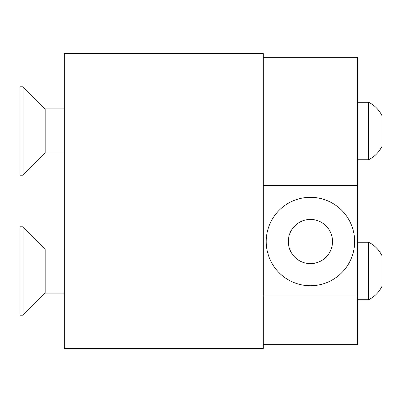 <?xml version="1.0" encoding="UTF-8"?>
<svg xmlns="http://www.w3.org/2000/svg" width="402" height="402" viewBox="0 0 402 402"><rect width="100%" height="100%" fill="white"/><g stroke="black" fill="none" stroke-linecap="round" stroke-linejoin="round"><path stroke-width="0.6" d="M357.584 185.528L357.584 57.31L263.265 57.31L263.265 53.627L64.31 53.627L64.31 348.373L263.265 348.373L263.265 296.053L357.584 296.053L357.584 185.528L263.265 185.528L263.265 296.053M310.424 263.632A22.105 22.105 0 0 0 332.529 241.527A22.105 22.105 0 0 0 310.424 219.422A22.105 22.105 0 0 0 288.319 241.527A22.105 22.105 0 0 0 310.424 263.632A22.105 22.105 0 0 0 332.529 241.527A22.105 22.105 0 0 0 310.424 219.422A22.105 22.105 0 0 0 288.319 241.527A22.105 22.105 0 0 0 310.424 263.632M310.424 197.317A44.21 44.21 0 0 0 266.214 241.527A44.21 44.21 0 0 0 310.424 285.742A44.21 44.21 0 0 0 354.634 241.527A44.21 44.21 0 0 0 310.424 197.317M263.265 57.31L263.265 185.528M357.584 296.053L357.584 344.69L263.265 344.69M45.155 293.108L45.155 248.898L23.05 226.788L23.05 315.213L45.155 293.108L64.31 293.108M64.31 248.898L45.155 248.898M23.05 315.213L20.1 315.213L20.1 226.788L23.05 226.788M45.155 153.102L45.155 108.892L23.05 86.787L23.05 175.212L45.155 153.102L64.31 153.102M64.31 108.892L45.155 108.892M23.05 175.212L20.1 175.212L20.1 86.787L23.05 86.787M368.634 242.265L368.634 299.741C374.498 296.761 378.92 292.339 381.9 286.475L381.9 255.526C378.92 249.662 374.498 245.245 368.634 242.265L357.584 242.265M381.9 282.536L381.9 255.526M368.634 102.259L368.634 159.735C374.498 156.755 378.92 152.338 381.9 146.474L381.9 115.525C378.92 109.661 374.498 105.239 368.634 102.259L357.584 102.259M368.634 299.741L357.584 299.741M368.634 159.735L357.584 159.735"/></g></svg>
